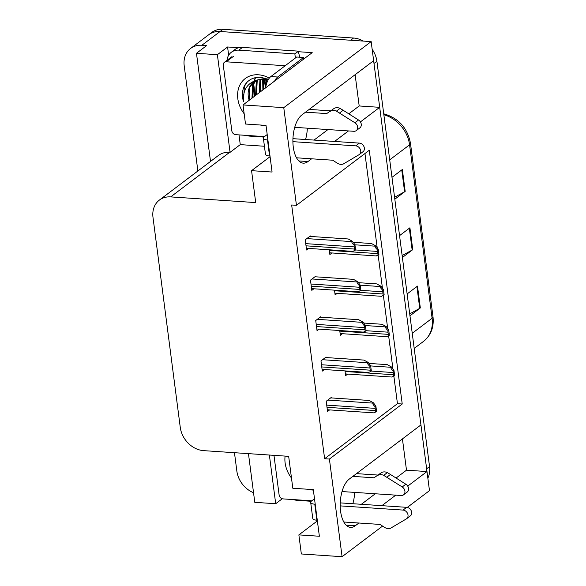 <?xml version="1.0" encoding="UTF-8"?>
<svg xmlns="http://www.w3.org/2000/svg" width="586" height="586" viewBox="0 0 586 586"><rect width="100%" height="100%" fill="white"/><g stroke="black" fill="none" stroke-linecap="round" stroke-linejoin="round"><path stroke-width="0.88" d="M354.64 492.394A24.971 11.947 -86.2 0 1 352.853 503.726M305.555 139.512A24.971 11.947 93.8 0 0 307.342 128.18M197.87 170.995L184.202 65.757A23.411 18.986 52.9 0 1 190.596 48.448L208.806 34.691A23.411 18.986 52.9 0 1 220.08 31.505L371.158 41.606L373.641 60.695L301.907 114.915A24.971 11.947 93.8 0 0 292.912 142.317A24.971 11.947 93.8 0 0 303.27 163.15A24.971 11.947 93.8 0 0 307.965 161.553L311.606 158.806M264.425 146.251L240.26 144.632L238.993 134.897M228.65 55.252L227.58 46.983L238.722 47.73M298.567 51.729L312.206 52.645L243.022 104.938L245.505 124.027L266.015 125.397L272.072 172.035L251.562 170.665L255.708 202.588L170.665 196.896A23.411 18.986 -127.1 0 0 159.385 200.082A23.411 18.986 -127.1 0 0 152.997 217.391L180.268 427.406A23.411 18.986 -127.1 0 0 203.62 450.641L288.664 456.326L292.81 488.248L313.312 489.618L319.37 536.256L298.867 534.886L301.343 553.975L342.085 556.7L382.585 526.089M248.457 453.637L254.785 502.327L275.698 503.726L269.377 455.036M275.698 503.726L282.276 498.759M240.26 144.632L230.064 152.338L217.384 54.688L227.58 46.983M230.064 152.338L229.653 152.309A23.411 18.986 -127.1 0 0 218.38 155.495L159.385 200.082M217.384 54.688L196.464 53.289L210.506 161.443M190.596 48.448A23.411 18.986 52.9 0 1 201.87 45.261L206.66 45.583L196.464 53.289M253.54 492.738A23.411 18.986 52.9 0 1 236.847 471.071L234.459 452.7M342.085 556.7L329.405 459.05L402.23 404.003L369.275 150.265L296.45 205.312L283.771 107.663L243.022 104.938M283.771 107.663L371.158 41.606M407.299 507.41L429.479 490.643L426.996 471.554L407.731 486.116M360.427 121.903L379.699 107.333L420.938 424.916L349.205 479.136A24.971 11.947 93.8 0 0 340.217 506.538A24.971 11.947 93.8 0 0 350.567 527.371A24.971 11.947 93.8 0 0 355.263 525.774L358.91 523.02M381.867 505.667L395.784 495.148M334.562 141.453L348.48 130.927M402.428 438.907L406.494 470.177L426.996 471.554M348.78 113.831L359.189 105.963L355.123 74.693M359.189 105.963L379.699 107.333M317.378 520.888L298.867 534.886M270.073 156.674L251.562 170.665M296.45 205.312L291.667 204.99L324.622 458.728L329.405 459.05M324.622 458.728L397.447 403.688L393.873 376.161M392.935 368.924L388.628 335.785M387.69 328.556L383.383 295.417M382.446 288.18L378.138 255.042M377.201 247.812L364.953 153.525M397.447 403.688L402.23 404.003M326.138 357.555L326.072 357.042L320.974 360.895L322.3 371.099L324.38 369.524M320.894 317.187L320.828 316.667L315.729 320.52L317.055 330.724L319.136 329.156M315.649 276.812L315.583 276.299L310.485 280.152L311.811 290.356L313.891 288.781M310.404 236.444L310.338 235.931L305.24 239.784L306.566 249.98L308.646 248.413M331.383 397.931L331.317 397.411L326.219 401.263L327.537 411.467L329.618 409.9M339.741 330.533L340.356 335.28L342.436 333.705M334.496 290.158L335.119 294.905L337.192 293.337M329.259 249.79L329.874 254.536L331.954 252.962M344.986 370.901L345.601 375.648L347.681 374.08M314.052 140.076L327.97 129.557M361.357 504.297L375.274 493.771M396.085 478.044L406.494 470.177M373.502 60.798A23.411 18.986 52.9 0 1 374 63.464L426.637 468.785A23.411 18.986 52.9 0 1 426.835 471.54M353.563 38.031L222.995 29.3A23.411 18.986 52.9 0 0 211.714 32.486L208.806 34.691A23.411 18.986 52.9 0 1 220.08 31.505L350.648 40.236L353.563 38.031A23.411 18.986 52.9 0 1 363.254 41.079M372.154 49.275A23.411 18.986 52.9 0 1 376.908 61.266L429.553 466.581A23.411 18.986 52.9 0 1 427.853 478.139M394.576 197.262L404.596 191.739A6.241 2.102 -7.4 0 0 405.182 191.366L394.825 199.196M391.983 177.331L402.348 169.501L405.182 191.366M409.717 313.862L419.737 308.339A6.241 2.102 -7.4 0 0 420.33 307.958L409.966 315.788M407.131 293.93L417.488 286.1L420.33 307.958M402.143 255.562L412.163 250.039A6.241 2.102 -7.4 0 0 412.756 249.658L402.399 257.488M399.557 235.631L409.914 227.8L412.756 249.658M368.924 363.415L387.251 364.639L391.536 367.019L391.17 367.297C390.54 367.942 391.221 369.136 393.213 370.879A3.904 1.868 93.8 0 0 393.243 372.542L393.528 374.732A3.904 1.868 93.8 0 0 393.895 376.139L392.4 376.769M391.536 367.019L393.953 370.315L394.634 375.582L393.895 376.139M393.953 370.315L393.213 370.879M330.694 397.879L369.187 400.458L373.472 402.838L373.114 403.117C372.476 403.761 373.157 404.948 375.15 406.691A3.904 1.868 93.8 0 0 375.179 408.361L375.465 410.552A3.904 1.868 93.8 0 0 375.838 411.958L374.344 412.588M373.472 402.838L375.89 406.135L376.578 411.401L375.838 411.958M375.89 406.135L375.15 406.691M363.679 323.04L382.006 324.263L386.291 326.651L385.932 326.922C385.295 327.567 385.976 328.761 387.969 330.504A3.904 1.868 93.8 0 0 387.998 332.174L388.284 334.357A3.904 1.868 93.8 0 0 388.657 335.771L387.163 336.401M386.291 326.651L388.708 329.947L389.39 335.214L388.657 335.771M388.708 329.947L387.969 330.504M358.434 282.672L376.761 283.895L381.047 286.283L380.688 286.554C380.05 287.199 380.732 288.393 382.724 290.136A3.904 1.868 93.8 0 0 382.753 291.806L383.039 293.989A3.904 1.868 93.8 0 0 383.412 295.403L381.918 296.025M381.047 286.283L383.464 289.572L384.152 294.839L383.412 295.403M383.464 289.572L382.724 290.136M353.19 242.296L371.517 243.527L375.809 245.908L375.443 246.186C374.806 246.823 375.487 248.017 377.487 249.761A3.904 1.868 93.8 0 0 377.516 251.431L377.794 253.621A3.904 1.868 93.8 0 0 378.168 255.027L376.673 255.657M375.809 245.908L378.219 249.204L378.908 254.47L378.168 255.027M378.219 249.204L377.487 249.761M325.45 357.511L363.943 360.082L368.228 362.47L367.869 362.741C367.232 363.386 367.913 364.58 369.913 366.323A3.904 1.868 93.8 0 0 369.942 367.993L370.22 370.176A3.904 1.868 93.8 0 0 370.594 371.59L369.099 372.22M368.228 362.47L370.645 365.767L371.334 371.033L370.594 371.59M370.645 365.767L369.913 366.323M320.205 317.143L358.698 319.714L362.99 322.095L362.624 322.373C361.994 323.018 362.668 324.212 364.668 325.955A3.904 1.868 93.8 0 0 364.697 327.618L364.983 329.808A3.904 1.868 93.8 0 0 365.349 331.222L363.855 331.844M362.99 322.095L365.408 325.391L366.089 330.658L365.349 331.222M365.408 325.391L364.668 325.955M314.96 276.768L353.461 279.346L357.746 281.727L357.379 282.005C356.749 282.642 357.431 283.836 359.423 285.58A3.904 1.868 93.8 0 0 359.452 287.25L359.738 289.433A3.904 1.868 93.8 0 0 360.104 290.846L358.61 291.476M357.746 281.727L360.163 285.023L360.844 290.29L360.104 290.846M360.163 285.023L359.423 285.58M309.723 236.4L348.216 238.971L352.501 241.359L352.135 241.63C351.505 242.274 352.186 243.468 354.178 245.212A3.904 1.868 93.8 0 0 354.208 246.882L354.493 249.065A3.904 1.868 93.8 0 0 354.86 250.478L353.365 251.101M352.501 241.359L354.918 244.655L355.599 249.914L354.86 250.478M354.918 244.655L354.178 245.212M264.923 125.331A7.801 2.622 -7.4 0 0 265.583 125.389L266.015 125.411M294.729 127.338L353.849 131.286A4.981 4.043 52.9 0 0 356.251 130.612A4.981 4.043 52.9 0 0 354.904 122.752L336.401 111.135L340.041 108.388L343.14 110.263L358.544 119.998L354.904 122.752M226.994 60.351A15.61 12.658 52.9 0 1 231.316 52.279L234.957 49.524A15.61 12.658 -127.1 0 1 238.502 47.788A15.61 12.658 52.9 0 1 242.472 47.4L298.53 51.15A15.61 12.658 -127.1 0 0 298.574 51.802A15.61 12.658 52.9 0 0 300.047 57.245M231.316 52.279A15.61 12.658 52.9 0 1 238.832 50.154L294.89 53.905L298.53 51.15M246.332 135.388A15.61 12.658 52.9 0 0 249.995 136.142L263.905 137.073M295.6 57.86A15.61 12.658 52.9 0 1 294.89 53.905M303.797 59.003A15.61 7.471 -86.2 0 1 303.548 57.479L296.714 57.018L270.864 76.561A15.61 7.471 93.8 0 0 265.605 87.863L264 79.242M303.548 57.479L277.698 77.015A15.61 7.471 93.8 0 0 274.629 81.051M267.201 134.546L264.286 136.75A7.801 2.622 172.6 0 0 263.385 138.215A7.801 2.622 172.6 0 0 267.48 139.959L267.905 139.988M263.385 138.215L265.465 154.243A7.801 2.622 -7.4 0 0 269.56 155.993L269.992 156.023M296.501 157.795L332.76 160.22L337.111 163.076A7.801 6.329 52.9 0 0 343.271 164.014L359.057 154.689A4.981 4.043 52.9 0 0 359.35 154.492A4.981 4.043 52.9 0 0 360.324 149.393A4.981 4.043 52.9 0 0 355.746 145.863L292.897 141.658M292.941 138.67L359.386 143.109L355.746 145.863M359.35 154.492L362.99 151.737A4.981 4.043 -127.1 0 0 363.972 146.639A4.981 4.043 -127.1 0 0 359.386 143.109M326.702 113.581L334.02 108.505L326.702 113.581L305.548 112.168M309.188 109.414L330.35 110.827M356.251 130.612L359.892 127.858A4.981 4.043 -127.1 0 0 358.544 119.998M334.02 108.505A7.801 6.329 52.9 0 1 340.041 108.388M330.379 111.259A7.801 6.329 52.9 0 1 336.401 111.135M339.499 113.017L343.14 110.263M312.228 489.544A7.801 2.622 -7.4 0 0 312.887 489.603L313.32 489.632M342.034 491.551L401.154 495.507A4.981 4.043 52.9 0 0 403.556 494.826A4.981 4.043 52.9 0 0 402.208 486.966L383.705 475.356L387.346 472.602L390.444 474.484L405.849 484.219L402.208 486.966M293.63 499.602A15.61 12.658 52.9 0 0 297.3 500.356L311.21 501.286M314.506 498.767L311.591 500.964A7.801 2.622 172.6 0 0 310.683 502.429A7.801 2.622 172.6 0 0 314.785 504.18L315.209 504.209M310.683 502.429L312.77 518.463A7.801 2.622 -7.4 0 0 316.865 520.207L317.29 520.236M343.806 522.009L380.065 524.433L384.416 527.29A7.801 6.329 52.9 0 0 390.569 528.228L406.354 518.91A4.981 4.043 52.9 0 0 406.655 518.705A4.981 4.043 52.9 0 0 407.629 513.607A4.981 4.043 52.9 0 0 403.043 510.076L340.202 505.879M340.246 502.883L406.691 507.33L403.043 510.076M406.655 518.705L410.295 515.951A4.981 4.043 -127.1 0 0 411.269 510.853A4.981 4.043 -127.1 0 0 406.691 507.33M374.007 477.795L381.325 472.726L374.007 477.795L352.853 476.381M356.493 473.627L377.648 475.041M403.556 494.826L407.197 492.072A4.981 4.043 -127.1 0 0 405.849 484.219M381.325 472.726A7.801 6.329 52.9 0 1 387.346 472.602M377.684 475.473A7.801 6.329 52.9 0 1 383.705 475.356M386.804 477.231L390.444 474.484M244.172 113.787A27.308 22.151 52.9 0 1 238.956 87.189A27.308 22.151 52.9 0 1 258.433 74.796A27.308 22.151 52.9 0 1 269.318 78.114M266.073 125.851A27.308 22.151 52.9 0 1 265.055 125.8A27.308 22.151 52.9 0 1 260.418 125.023M268.461 79.366L260.982 77.315C253.863 76.891 248.442 79.513 244.728 85.182C242.179 90.01 241.747 95.445 243.432 101.488C242.714 89.9 247.475 82.707 257.73 79.901A19.506 15.822 -127.1 0 0 253.621 81.981A19.506 15.822 -127.1 0 0 249.182 100.279M267.648 79.007L264.11 78.502L256.265 80.209M268.066 80.062L263.202 79.191L257.73 79.901M255.928 80.59L253.526 84.325L252.874 97.488M255.423 80.846L252.617 85.014L251.965 98.177M258.126 79.784L257.166 81.579L256.514 94.734M257.547 79.96L256.258 82.26L255.606 95.423M260.609 79.286L260.162 91.987M259.964 79.374L259.246 92.676M263.407 79.198L263.803 89.233M262.675 79.176L262.887 89.922M266.615 79.667L266.747 83.124M265.766 79.484L266.095 85.388M253.987 81.718L249.885 87.08L249.233 100.243M264.484 136.604L235.711 134.677A3.904 3.164 52.9 0 1 231.822 130.803L223.303 65.222A3.904 3.164 52.9 0 1 224.365 62.336A3.904 3.164 52.9 0 1 226.247 61.801L285.17 65.742M255.247 77.682L253.943 80.985M253.679 81.974L253.357 83.578M253.159 85.226L254.69 96.119M264.462 79.286L265.802 86.75M255.569 77.616L254.346 80.824M254.141 81.615L253.906 82.714M253.709 83.93L255.144 95.774M246.845 82.414L244.377 86.442L243.432 101.488M313.371 490.064A27.308 22.151 52.9 0 1 312.36 490.021A27.308 22.151 52.9 0 1 307.716 489.244M311.789 500.818L283.016 498.891A3.904 3.164 52.9 0 1 279.126 495.024L273.97 455.344M291.476 478.008A27.308 22.151 52.9 0 1 285.111 456.091M298.823 160.945L307.965 161.553M201.87 45.261L222.995 29.3M170.665 196.896L229.653 152.309M346.128 525.159L355.263 525.774M389.712 159.839L409.577 144.83A7.801 2.622 -7.4 0 0 410.478 143.365L433.003 316.806A7.801 2.622 172.6 0 1 432.102 318.264L409.577 144.83A31.212 25.315 -127.1 0 0 383.859 114.768M433.003 316.806C434.101 327.171 430.959 335.353 423.575 341.338A31.212 25.315 -127.1 0 0 432.102 318.264L412.236 333.28M383.793 114.277A7.801 3.223 -76 0 1 384.877 114.131C399.081 118.658 407.614 128.4 410.478 143.365M376.908 61.266L374 63.464M429.553 466.581L426.637 468.785M412.163 250.039L409.336 228.24M404.596 191.739L401.762 169.94M419.737 308.339L416.91 286.539M345.059 371.487L393.528 374.732M371.275 371.077L393.243 372.542M370.667 365.928L391.17 367.297M327.003 407.307L375.465 410.552M326.717 405.124L375.179 408.361M327.779 400.084L373.114 403.117M339.821 331.119L388.284 334.357M366.03 330.702L387.998 332.174M365.422 325.552L385.932 326.922M334.577 290.751L383.039 293.989M360.786 290.334L382.753 291.806M360.185 285.184L380.688 286.554M329.332 250.376L377.794 253.621M355.541 249.958L377.516 251.431M354.94 244.809L375.443 246.186M321.758 366.939L370.22 370.176M321.472 364.748L369.942 367.993M322.534 359.716L367.869 362.741M316.513 326.563L364.983 329.808M316.228 324.38L364.697 327.618M317.29 319.341L362.624 322.373M311.269 286.195L359.738 289.433M310.99 284.012L359.452 287.25M312.052 278.973L357.379 282.005M306.031 245.827L354.493 249.065M305.745 243.637L354.208 246.882M306.808 238.597L352.135 241.63M238.832 50.154L242.472 47.4M277.698 77.015L270.864 76.561M269.56 155.993L267.48 139.959M316.865 520.207L314.785 504.18M226.247 61.801L233.528 56.3M383.742 113.852L384.877 114.131M423.575 341.338L414.207 348.421M345.381 373.927L392.122 377.047M327.318 409.746L374.058 412.866M340.136 333.551L386.877 336.679M334.892 293.183L381.632 296.304M329.647 252.808L376.388 255.935M322.073 369.37L368.814 372.498M316.828 329.002L363.576 332.123M311.584 288.627L358.332 291.755M306.346 248.259L353.087 251.387M224.365 62.336L231.653 56.835"/></g></svg>
